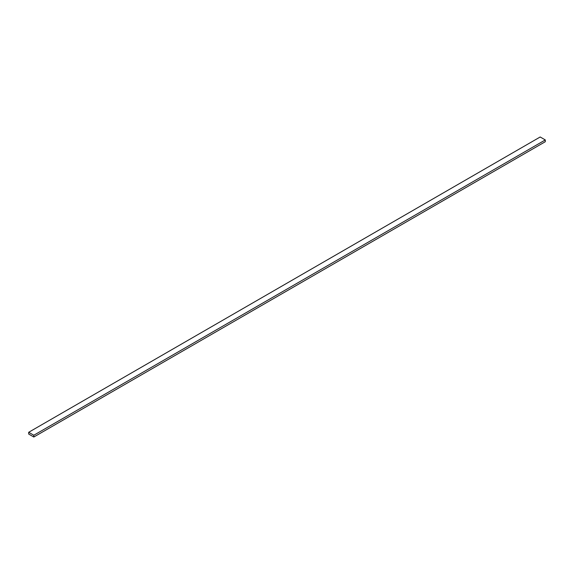 <?xml version="1.0" encoding="UTF-8"?>
<svg xmlns="http://www.w3.org/2000/svg" width="574" height="574" viewBox="0 0 574 574"><rect width="100%" height="100%" fill="white"/><g stroke="black" fill="none" stroke-linecap="round" stroke-linejoin="round"><path stroke-width="0.86" d="M33.816 435.243L545.3 139.941L545.3 141.713L33.816 437.015L33.816 435.243L28.7 432.287L28.7 434.059L33.816 437.015M545.3 139.941L540.184 136.985L28.7 432.287"/></g></svg>
